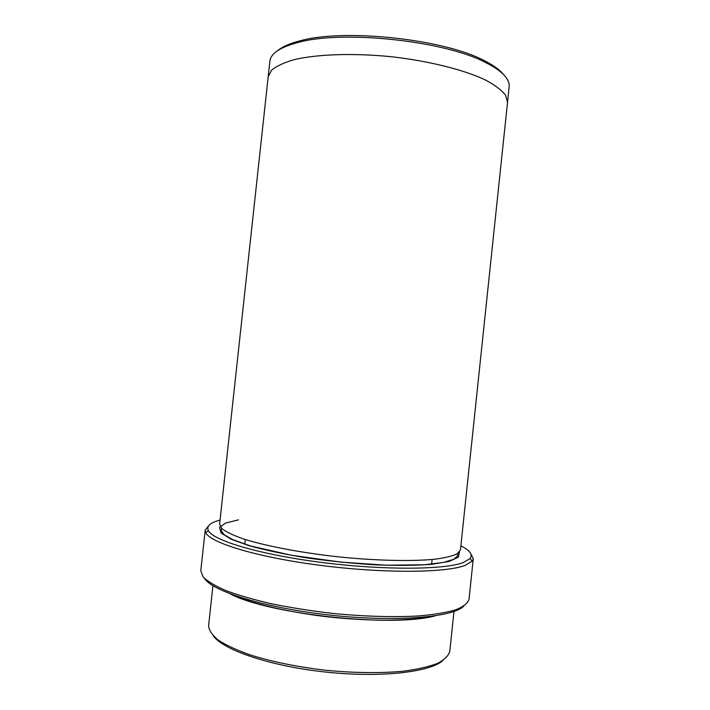 <?xml version="1.0" encoding="UTF-8"?>
<svg xmlns="http://www.w3.org/2000/svg" width="710" height="710" viewBox="0 0 710 710"><rect width="100%" height="100%" fill="white"/><g stroke="black" fill="none" stroke-linecap="round" stroke-linejoin="round"><path stroke-width="1.06" d="M442.987 660.46C430.145 672.192 380.631 677.97 325.606 672.05C270.572 666.211 223.393 650.103 213.328 635.92M220.056 520.102C210.231 522.649 206.317 526.128 208.323 530.53C212.796 540.416 259.274 554.483 321.239 562.391C383.151 570.343 444.327 569.837 463.195 562.595L470.144 558.513C473.037 554.634 469.949 550.41 460.879 545.839M230.209 593.871C268.646 614.381 393.464 627.72 435.363 615.801M453.974 611.452L449.785 651.354C448.551 655.747 444.451 659.767 437.502 663.397C428.884 666.708 417.658 669.299 403.83 671.154C380.853 673.337 354.84 673.044 325.792 670.284C296.824 666.85 271.335 661.631 249.334 654.647C236.208 649.907 225.78 645.008 218.059 639.95C212.033 634.926 208.882 630.134 208.607 625.572L212.938 585.697M463.781 606.136C452.962 617.274 396.482 622.253 331.668 615.286C266.853 608.399 212.698 591.599 204.471 578.428M277.938 50.437C282.518 46.674 289.769 43.505 299.673 40.931C343.454 28.258 444.211 39.023 484.318 60.669C491.844 64.441 497.524 68.258 501.366 72.109L503.559 74.55M208.935 525.4L205.217 530.024L205.767 532.669C210.169 542.848 257.419 557.314 320.601 565.391C383.737 573.529 446.075 572.89 465.174 565.373L472.185 561.14L473.286 558.672L470.632 553.365M473.286 558.672L469.017 599.373C467.766 603.243 463.364 606.713 455.793 609.792C446.368 612.544 434.014 614.594 418.731 615.943C393.997 617.372 363.582 616.502 331.881 613.342C310.785 610.848 290.745 607.68 271.779 603.846C253.958 599.737 238.72 595.344 226.082 590.676C215.219 585.972 207.56 581.384 203.104 576.928L200.788 570.707L205.217 530.024M268.202 76.6L269.871 61.246C270.696 53.561 279.926 47.348 297.579 42.6C342.131 29.74 445.188 40.754 486.022 62.737C493.672 66.571 499.449 70.441 503.346 74.337C507.65 78.712 509.585 82.875 509.159 86.824L507.543 102.178M460.453 549.886L457.338 553.756C452.607 556.045 445.046 557.874 434.644 559.231C411.676 561.503 375.776 560.705 337.924 556.8C300.099 552.62 264.839 545.812 242.864 538.739C232.986 535.207 225.984 531.826 221.848 528.586L219.612 524.149L268.176 76.804L271.593 70.183C276.501 66.066 284.213 62.507 294.721 59.525C317.894 54.155 353.766 52.948 391.361 56.729C428.911 60.98 463.719 69.74 485.232 79.884C494.87 85.022 501.659 90.126 505.582 95.193L507.526 102.382L460.453 549.886M459.459 552.025L458.385 557.208L449.013 561.459L431.325 564.352C415.607 565.506 396.89 565.675 375.173 564.841C352.417 563.412 329.591 561.086 306.685 557.874C284.728 554.253 265.664 550.241 249.512 545.821L231.14 539.227L221.112 532.962L219.47 527.468L225.611 523.039L238.516 519.862M231.868 594.501C253.497 604.672 298.227 614.265 337.924 617.878C355.533 619.466 372.217 620.238 387.988 620.203C407.735 619.857 422.947 618.481 433.615 616.058M221.431 528.169L221.343 528.852C221.396 530.423 220.419 530.281 224.316 534.799L232.436 539.493L250.523 545.963L291.038 555.193L340.915 562.125L386.373 565.213L424.252 564.778L443.51 562.418L453.317 559.444C458.483 555.673 457.364 555.664 457.772 554.12L457.835 553.436M425.982 617.611L426.044 616.99M431.609 564.326L432.115 559.489M238.995 597.625L239.066 597.003M244.755 544.357L245.278 539.52M208.323 530.53L205.767 532.669M470.144 558.513L472.185 561.14M299.673 40.931L297.579 42.6M484.318 60.669L486.022 62.737"/></g></svg>
